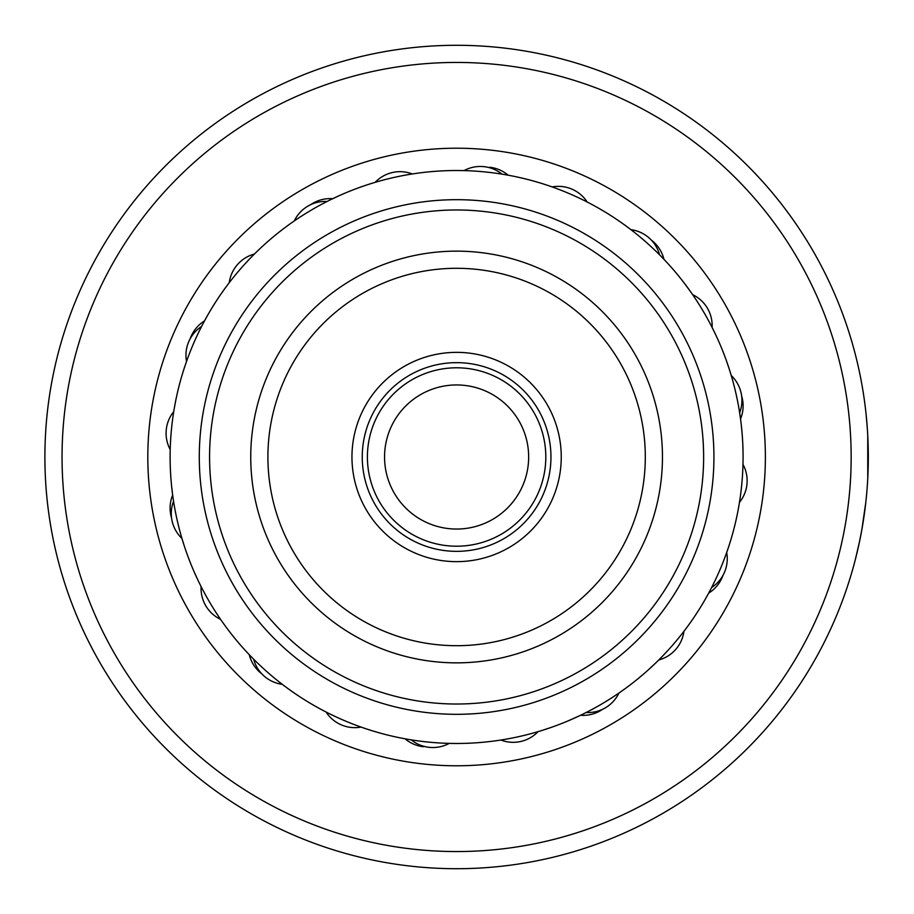 <?xml version="1.0" encoding="UTF-8"?>
<svg xmlns="http://www.w3.org/2000/svg" width="914" height="914" viewBox="0 0 914 914"><rect width="100%" height="100%" fill="white"/><g stroke="black" fill="none" stroke-linecap="round" stroke-linejoin="round"><path stroke-width="1.37" d="M545.807 457A89.206 89.206 0 0 1 456.6 546.206A89.206 89.206 0 0 1 367.405 457A89.206 89.206 0 0 1 456.6 367.794A89.206 89.206 0 0 1 545.807 457M384.554 457A72.046 72.046 0 0 0 456.6 529.046A72.046 72.046 0 0 0 528.658 457A72.046 72.046 0 0 0 456.6 384.954A72.046 72.046 0 0 0 384.554 457M861.845 529.686L859.297 542.722M859.171 543.293L859.309 542.653M859.754 540.528L860.817 535.193M862.439 526.27L864.21 514.982M864.416 400.458L863.764 395.968M431.934 850.785A394.551 394.551 0 0 0 850.386 481.667A394.551 394.551 0 0 0 481.278 63.215A394.551 394.551 0 0 0 62.826 432.333A394.551 394.551 0 0 0 431.934 850.785M482.352 46.1A411.711 411.711 0 0 1 867.512 482.741A411.711 411.711 0 0 1 430.86 867.9A411.711 411.711 0 0 1 45.7 431.259A411.711 411.711 0 0 1 482.352 46.1M855.355 559.459L859.606 541.214M867.763 478.228L867.752 435.475M867.26 427.592L866.118 414.522M865.764 502.711L861.833 529.754M541.956 730.469L551.496 727.316L541.956 730.469M315.936 706.568L322.448 710.132M371.941 730.686L366.56 728.961M195.025 573.809L197.767 579.773M175.785 400.343L174.403 407.633M170.153 461.056L170.13 455.401M542.847 183.805L546.652 185.039M715.525 334.398L712.109 327.441A34.309 34.309 0 0 0 692.652 294.662M690.321 291.326L684.358 283.226L690.31 291.315M738.741 506.722L739.472 502.369A34.309 34.309 0 0 0 742.991 464.415M743.071 454.601L743.082 458.599M457.057 743.482L449.197 743.39A34.309 34.309 0 0 1 411.243 739.872M458.999 743.47L455.001 743.482M288.584 689.03L283.317 685.123M293.691 692.652L288.344 688.859M184.285 545.955L181.943 538.449A34.309 34.309 0 0 1 173.569 501.26M171.364 483.666L171.135 481.027M184 368.902L186.525 361.453A34.309 34.309 0 0 1 201.606 326.447M210.163 310.92L211.534 308.646M182.914 372.341L184.639 366.948M207.032 316.335L203.479 322.848M342.453 194.248L345.538 192.923M284.962 227.632L288.104 225.312M456.155 170.518L464.015 170.61A34.309 34.309 0 0 1 501.969 174.128M454.212 170.53L458.2 170.518M624.628 224.97L629.895 228.877M728.926 368.045L731.257 375.551A34.309 34.309 0 0 1 739.643 412.74L740.74 420.406M741.208 424.233L742.077 432.973M726.916 362.115L730.069 371.644L726.916 362.115M729.201 545.098L726.687 552.547A34.309 34.309 0 0 1 711.606 587.553L709.561 591.472M729.795 543.247L728.561 547.052M579.385 715.833L567.674 721.077M648.529 669.688L655.875 662.821L648.529 669.688M220.96 294.091L224.741 288.733M171.729 487.265L172.495 493.777M310.326 210.677A286.482 286.482 0 0 0 210.277 603.274A286.482 286.482 0 0 0 602.874 703.323A286.482 286.482 0 0 0 702.923 310.726A286.482 286.482 0 0 0 310.326 210.677M339.791 195.413L330.914 199.56M327.041 201.491A34.309 34.309 0 0 0 294.262 220.96M254.423 254.035A34.309 34.309 0 0 0 229.265 282.677M332.662 198.715A34.309 34.309 -29.1 0 0 310.52 204.747M253.635 659.177A34.309 34.309 0 0 0 282.277 684.335M586.171 712.509A34.309 34.309 0 0 0 618.938 693.041M659.565 254.823A34.309 34.309 0 0 0 630.934 229.665M204.519 320.905A34.309 34.309 -65.1 0 0 190.146 338.797M172.666 495.068A34.309 34.309 -101.1 0 0 171.558 517.987M249.271 654.698A34.309 34.309 -137.1 0 0 261.85 673.881M405.062 738.809A34.309 34.309 -173.1 0 0 423.342 746.727M580.55 715.285A34.309 34.309 150.9 0 0 602.692 709.253M708.693 593.095A34.309 34.309 114.9 0 0 723.054 575.203M740.546 418.932A34.309 34.309 78.9 0 0 741.654 396.013M663.941 259.302A34.309 34.309 42.9 0 0 651.362 240.119M508.138 175.191A34.309 34.309 6.9 0 0 489.87 167.273M173.74 411.631A34.309 34.309 0 0 0 170.221 449.585M201.091 586.559A34.309 34.309 0 0 0 220.56 619.338M326.047 712.006A34.309 34.309 0 0 0 361.064 727.076M500.872 740.043A34.309 34.309 0 0 0 538.049 731.657M658.777 659.965A34.309 34.309 0 0 0 683.935 631.323M587.165 201.994A34.309 34.309 0 0 0 552.147 186.924M412.34 173.957A34.309 34.309 0 0 0 375.151 182.343M702.101 484.489A247.031 247.031 0 0 0 484.1 211.511A247.031 247.031 0 0 0 211.111 429.511A247.031 247.031 0 0 0 429.112 702.489A247.031 247.031 0 0 0 702.101 484.489M200.886 428.358A257.314 257.314 0 0 1 485.243 201.286A257.314 257.314 0 0 1 712.326 485.642A257.314 257.314 0 0 1 427.969 712.714A257.314 257.314 0 0 1 200.886 428.358M560.602 468.642A104.642 104.642 0 0 1 444.958 560.99A104.642 104.642 0 0 1 352.61 445.358A104.642 104.642 0 0 1 468.254 353.01A104.642 104.642 0 0 1 560.602 468.642M362.835 446.5A94.348 94.348 0 0 0 446.101 550.765A94.348 94.348 0 0 0 550.365 467.5A94.348 94.348 0 0 0 467.1 363.235A94.348 94.348 0 0 0 362.835 446.5M661.176 479.907A205.856 205.856 0 0 1 433.693 661.576A205.856 205.856 0 0 1 252.024 434.093A205.856 205.856 0 0 1 479.519 252.424A205.856 205.856 0 0 1 661.176 479.907M269.082 436.001A188.695 188.695 0 0 0 435.601 644.53A188.695 188.695 0 0 0 644.13 477.999A188.695 188.695 0 0 0 477.611 269.47A188.695 188.695 0 0 0 269.082 436.001M475.908 148.822A308.783 308.783 0 0 1 764.778 476.308A308.783 308.783 0 0 1 437.292 765.178A308.783 308.783 0 0 1 148.422 437.692A308.783 308.783 0 0 1 475.908 148.822"/></g></svg>
